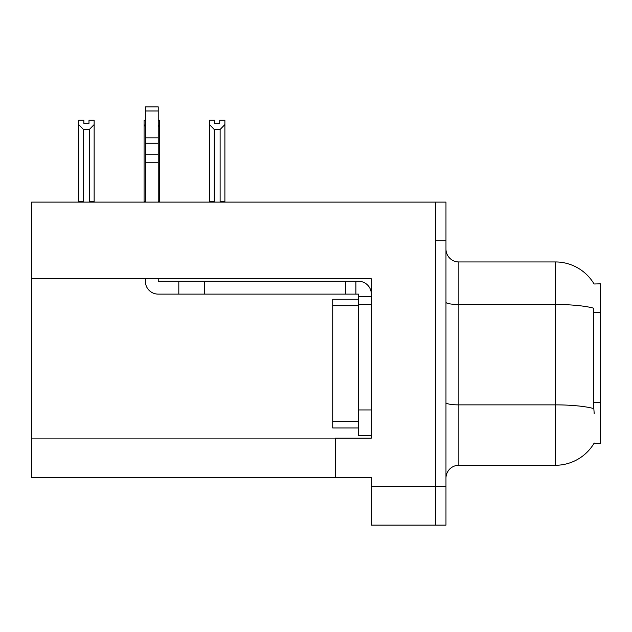<?xml version="1.0" encoding="UTF-8"?>
<svg xmlns="http://www.w3.org/2000/svg" width="632" height="632" viewBox="0 0 632 632"><rect width="100%" height="100%" fill="white"/><g stroke="black" fill="none" stroke-linecap="round" stroke-linejoin="round"><path stroke-width="0.95" d="M31.6 278.807L371.34 278.807L371.34 438.126L335.3 438.126L335.3 477.5L31.6 477.5L31.6 202.114L435.677 202.114L435.677 525.121L371.34 525.121L371.34 486.514L435.677 486.514L435.677 525.121L445.971 525.121L445.971 486.514L435.677 486.514L435.677 240.721L445.971 240.721L445.971 486.514M335.3 477.5L371.34 477.5L371.34 486.514M594.08 283.989A45.038 45.038 0 0 0 555.362 261.948A45.038 45.038 0 0 1 594.08 283.989L600.4 283.831L600.4 443.403L593.985 443.403L594.214 443.016A45.038 45.038 0 0 1 555.362 465.278L458.84 465.278A12.869 12.869 0 0 0 445.971 478.148M594.214 413.802L593.385 402.623L593.574 308.171A45.038 7.821 180 0 0 555.362 304.49L555.362 261.948L458.84 261.948A12.869 12.869 0 0 1 445.971 249.079A12.869 12.869 0 0 0 458.84 261.948L458.84 465.278M435.677 202.114L445.971 202.114L445.971 240.721M219.738 123.319L214.596 123.319L219.738 123.319L219.738 120.27L224.889 120.27L224.889 124.544L220.126 129.457L214.208 129.457L214.208 201.466L213.577 202.114M220.758 202.114L220.126 201.466L220.126 129.457M220.126 201.466L224.889 201.466L224.889 202.114L224.889 124.544M214.208 129.457L209.445 124.544L209.445 120.27L214.596 120.27L214.596 123.319M214.208 201.466L209.445 201.466L209.445 202.114L209.445 124.544M145.36 120.27L144.072 120.27L144.072 202.114M158.229 120.27L159.517 120.27L159.517 201.466L158.229 201.466M159.517 124.544L158.229 126.732M145.36 126.732L144.072 124.544L144.072 201.466L145.36 201.466M159.517 201.466L159.517 202.114M88.994 123.319L83.851 123.319L88.994 123.319L88.994 120.27L94.144 120.27L94.144 124.544L89.381 129.457L83.464 129.457L83.464 201.466L78.7 201.466L78.7 202.114M83.464 129.457L78.7 124.544L78.7 120.27L83.851 120.27L83.851 123.319M83.464 201.466L82.832 202.114M78.7 124.544L78.7 201.466L78.7 124.544M94.144 124.544L94.144 201.466L89.381 201.466L89.381 129.457M90.013 202.114L89.381 201.466M94.144 201.466L94.144 202.114M145.36 278.807L145.36 281.256A12.869 12.869 0 0 0 158.229 294.125L178.816 294.125L178.816 281.256L358.463 281.256A12.869 12.869 0 0 1 371.332 294.133M358.463 435.677L371.34 435.677L358.463 435.677L358.463 294.125L355.887 294.125L355.887 281.256M371.34 296.7L358.463 296.7M371.34 304.419L358.463 304.419L358.47 299.268L332.732 299.268L332.732 427.959L358.463 427.959M178.816 294.125L345.593 294.125L345.593 281.256M355.887 294.125L345.593 294.125M158.229 278.807L158.229 281.256L178.816 281.256M145.36 202.114L145.36 162.282L158.229 162.282L158.229 202.114M158.229 110.987L145.36 110.987L145.36 106.879L158.229 106.879L158.229 162.282M145.36 162.282L145.36 154.729L158.229 154.729M158.229 143.267L145.36 143.267L145.36 110.987M145.36 143.267L145.36 154.729M158.229 137.847L145.36 137.847M31.6 438.9L335.3 438.9M600.4 312.54L593.385 312.54M600.4 402.623L593.385 402.623M555.362 465.278L555.362 304.49L458.84 304.49A12.869 2.236 0 0 1 445.971 302.254M593.709 408.58A45.038 7.821 180 0 0 555.362 404.867L458.84 404.867A12.869 2.236 -0 0 1 445.971 402.631M371.34 409.939L358.463 409.939M204.555 294.125L204.555 281.256M332.732 421.52L358.463 421.52M332.732 305.706L358.463 305.706"/></g></svg>
